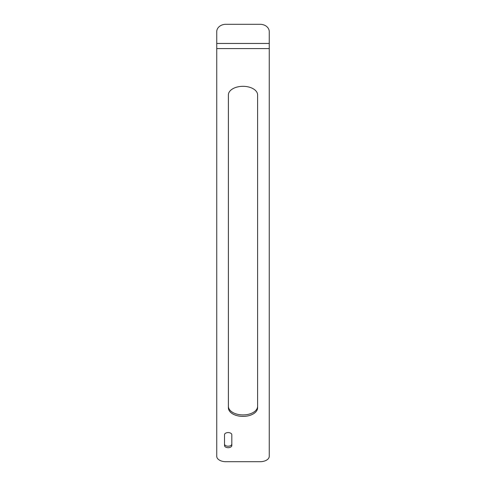 <?xml version="1.0" encoding="UTF-8"?>
<svg xmlns="http://www.w3.org/2000/svg" width="486" height="486" viewBox="0 0 486 486"><rect width="100%" height="100%" fill="white"/><g stroke="black" fill="none" stroke-linecap="round" stroke-linejoin="round"><path stroke-width="0.73" d="M243 416.399A14.61 8.627 180 0 0 257.61 407.766L257.61 94.952A14.61 8.627 180 0 0 243 86.32A14.61 8.627 180 0 0 228.39 94.952L228.39 407.766A14.61 8.627 180 0 0 243 416.399M228.39 406.29A14.61 8.627 180 0 0 243 414.923A14.61 8.627 180 0 0 257.61 406.29M228.159 447.679A3.651 2.157 180 0 0 231.81 445.522L231.81 434.733A3.651 2.157 180 0 0 228.159 432.576A3.651 2.157 180 0 0 224.508 434.733L224.508 445.522A3.651 2.157 180 0 0 228.159 447.679M231.81 444.046A3.651 2.157 0 0 1 228.159 446.203A3.651 2.157 0 0 1 224.508 444.046M269.256 48.57L269.256 31.669A9.131 7.369 0 0 0 260.125 24.3L225.875 24.3A9.131 7.369 0 0 0 216.744 31.669L216.744 456.305A9.131 5.395 180 0 0 225.875 461.7L260.125 461.7A9.131 5.395 180 0 0 269.256 456.305L269.256 48.57L216.744 48.57M269.256 43.461L216.744 43.461"/></g></svg>
